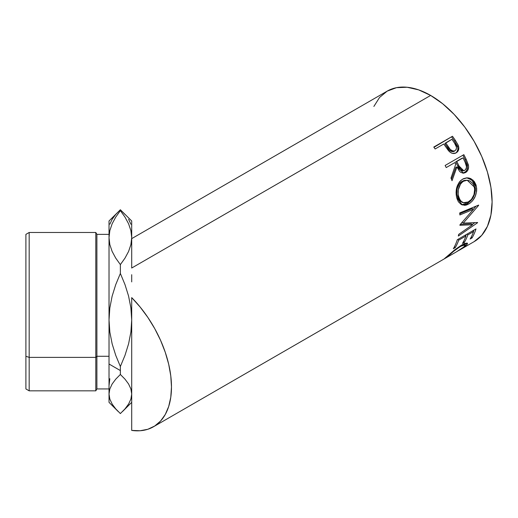 <?xml version="1.0" encoding="UTF-8"?>
<svg xmlns="http://www.w3.org/2000/svg" width="518" height="518" viewBox="0 0 518 518"><rect width="100%" height="100%" fill="white"/><g stroke="black" fill="none" stroke-linecap="round" stroke-linejoin="round"><path stroke-width="0.78" d="M29.17 357.375L29.17 232.478L29.17 357.375L95.804 357.375L96.892 356.28L96.892 234.369L96.892 356.28L109.026 356.28L96.892 356.28L96.892 388.947L96.892 356.28L95.804 357.375L95.804 232.478L95.804 357.375L29.17 357.375L29.17 390.837L29.17 357.375L25.9 356.28L29.17 357.375M109.026 234.369L96.892 234.369L95.804 232.478L29.17 232.478L25.9 234.369L25.9 356.28L25.9 234.395M131.702 297.617A86.907 50.175 60 0 1 153.477 426.767A86.907 50.175 60 0 1 131.702 430.413L131.702 364.018L131.702 430.413L140.119 430.743L147.85 429.267L154.72 426.01L160.561 421.05L165.255 414.504L168.687 406.513L170.778 397.267L171.477 386.978L170.778 375.88L168.687 364.225L165.255 352.279L160.561 340.313L154.72 328.6L147.85 317.417L140.119 307.006L131.702 297.617L131.702 364.018L131.702 297.617M131.702 274.702L131.702 281.896L131.702 274.702M131.702 238.636L387.192 91.129L396.503 87.678L407.129 87.257L418.661 89.873L430.646 95.429L442.637 103.717L454.163 114.413L464.788 127.104L474.099 141.304L481.746 156.468L487.425 172.015L490.922 187.348L492.1 201.871L490.922 215.035L487.425 226.327L481.746 235.314L474.099 241.653A86.907 50.175 -120 0 0 487.425 172.015A86.907 50.175 -120 0 0 430.646 95.429L131.702 268.026L131.702 262.911L131.702 268.026L430.646 95.429A86.907 50.175 -120 0 0 387.192 91.129L379.552 97.468L373.873 106.455M131.702 416.045L131.702 404.435M443.971 259.039L446.71 257.465L448.038 256.08L447.798 255.711L448.038 256.08C451.333 252.952 455.555 249.695 460.709 246.315L460.34 245.849L460.709 246.315L465.326 244.794L463.94 246.879L456.306 251.929L462.535 247.999L464.775 246.069L465.365 245.143L465.132 244.664L463.513 244.936L459.887 246.801L453.658 251.301L446.71 257.465L444.004 259.032L454.81 249.773L461.674 245.046L465.132 243.369L467.171 243.078L467.437 243.991L464.07 247.177L457.103 251.457M459.233 250.239L474.099 241.653M446.076 257.226L446.464 257.608L456.313 251.923M457.303 239.73L476.01 228.93A86.907 50.175 60 0 1 472.047 237.924L470.13 239.031A86.907 50.175 -120 0 0 473.575 231.585L467.819 234.907A86.907 50.175 60 0 1 464.374 242.353L462.457 243.46A86.907 50.175 -120 0 0 465.902 236.014L458.708 240.164A86.907 50.175 60 0 1 455.264 247.61L453.347 248.718A86.907 50.175 -120 0 0 457.303 239.73A86.907 50.175 -120 0 1 453.347 248.718L455.264 247.61A86.907 50.175 -120 0 0 458.708 240.164L465.902 236.014L465.093 235.23L465.902 236.014A86.907 50.175 -120 0 1 462.457 243.46L464.374 242.353A86.907 50.175 -120 0 0 467.819 234.907L473.575 231.585L472.766 230.801L473.575 231.585A86.907 50.175 -120 0 1 470.13 239.031L472.047 237.924L471.25 236.991L472.047 237.924A86.907 50.175 -120 0 0 476.01 228.93L457.303 239.73M472.5 224.76L459.887 225.291A86.907 50.175 -120 0 0 459.913 224.87L473.458 209.298L459.867 214.957A86.907 50.175 -120 0 0 459.712 212.93L478.619 205.089A86.907 50.175 60 0 1 478.638 205.374L463.254 223.129L477.602 222.507A86.907 50.175 60 0 1 477.557 222.753L458.32 236.046A86.907 50.175 -120 0 0 458.695 234.363L472.5 224.76L471.186 223.731L460.385 224.346L471.186 223.731L472.5 224.76L458.695 234.363A86.907 50.175 -120 0 1 458.32 236.046L477.557 222.753L477.279 222.526L477.557 222.753A86.907 50.175 -120 0 0 477.602 222.507L463.254 223.129L461.92 222.254L463.254 223.129L478.638 205.374L478.321 205.212L478.638 205.374A86.907 50.175 -120 0 0 478.619 205.089L459.712 212.93A86.907 50.175 -120 0 1 459.867 214.957L473.458 209.298L459.913 224.87A86.907 50.175 -120 0 1 459.887 225.291L472.5 224.76M475.919 184.661L476.67 188.435L476.644 191.116L475.226 196.406L472.416 200.945L469.684 203.406L466.757 204.927L464.814 205.342L461.247 204.519L458.398 201.793L456.98 198.621L456.203 194.859L456.086 192.172L456.973 186.83L459.22 182.206L460.819 180.432L463.642 178.593L466.75 177.836L468.848 177.985L470.862 178.652L474.255 181.481L475.919 184.661M445.137 165.456L463.843 154.662A86.907 50.175 60 0 1 466.194 159.376L468.499 165.501L468.602 167.236L467.715 170.428L465.617 172.52L463.066 173.187L460.515 172.19L459.421 171.134L456.947 166.938L452.033 180.737A86.907 50.175 -120 0 0 450.977 178.062L455.698 164.303A86.907 50.175 -120 0 0 454.849 162.581L446.218 167.567A86.907 50.175 -120 0 0 445.137 165.456A86.907 50.175 -120 0 1 446.218 167.567L454.849 162.581A86.907 50.175 -120 0 1 455.698 164.303L450.977 178.062A86.907 50.175 -120 0 1 452.033 180.737L456.947 166.938L463.662 173.174L465.617 172.52C468.078 170.927 469.004 168.402 468.389 164.931L466.194 159.376L465.132 159.699L467.275 165.132L468.389 164.931L467.275 165.132C467.858 168.544 466.919 171.037 464.452 172.617L465.617 172.52L463.066 173.187L465.96 171.38L467.016 169.567L467.469 167.398L467.035 164.284L465.132 159.699L466.194 159.376A86.907 50.175 -120 0 0 463.843 154.662L445.137 165.456M456.721 152.15L457.867 149.469L457.782 147.371L454.597 141.213A85.017 49.087 -120 0 0 451.715 137.076A85.017 49.087 60 0 1 454.597 141.213L455.426 140.482A86.907 50.175 -120 0 0 452.486 136.253L433.974 147.319L452.486 136.253L433.78 147.054L452.486 136.253A86.907 50.175 60 0 1 455.426 140.482L458.119 145.04L458.838 147.844L458.21 150.822L455.795 153.024L452.473 153.38L450.518 152.493L448.238 150.337L444.839 145.532A86.907 50.175 -120 0 0 443.777 143.985L435.139 148.97A86.907 50.175 -120 0 0 433.78 147.054A86.907 50.175 -120 0 1 435.139 148.97L443.777 143.985A86.907 50.175 -120 0 1 444.839 145.532L448.795 150.997C451.236 153.548 453.716 154.15 456.228 152.797C458.637 151.295 459.362 148.931 458.391 145.7L455.426 140.482L454.597 141.213L457.491 146.322L458.391 145.7L457.491 146.322C458.424 149.495 457.685 151.826 455.277 153.322L456.06 152.784M109.848 332.142L109.026 319.982L109.026 364.018L120.364 370.558L120.364 366.517L115.754 355.393L112.173 343.958L109.848 332.142L109.026 319.982L109.822 308.009L112.121 296.199L115.734 284.622L120.364 273.439L124.974 284.563L128.555 295.998L130.879 307.815L131.702 319.982L130.905 331.954L128.606 343.758L125 355.335L120.364 366.517L115.754 355.393L112.173 343.958L109.848 332.142M125 214.439L120.364 209.738L109.026 220.972L109.026 237.613L109.835 230.601L112.141 223.776L115.728 217.12L120.364 210.632L124.98 217.094L128.6 223.808L130.899 230.652L131.702 237.613L130.892 244.625L128.581 251.457L125 258.113L120.364 264.601L115.728 258.113L112.128 251.418L109.829 244.593L109.026 237.613L109.026 319.982L109.822 308.009L112.121 296.199L115.734 284.622L120.364 273.439L124.974 284.563L128.555 295.998L130.879 307.815L131.702 319.982L130.905 331.954L128.606 343.758L125 355.335L120.364 366.517L120.364 374.469L124.974 379.144L128.555 383.948L130.879 388.914L131.702 394.023L130.905 399.054L128.606 404.014L125 408.883L120.364 413.578L115.754 408.903L112.173 404.098L109.848 399.138L109.026 394.023L109.822 388.992L112.121 384.032L115.734 379.17L120.364 374.469L124.974 379.144L128.555 383.948L130.879 388.914L131.702 394.023L130.905 399.054L128.606 404.014L125 408.883L120.364 413.578L115.754 408.903L112.173 404.098L109.848 399.138L109.026 394.023L109.822 388.992L112.121 384.032L115.734 379.17L120.364 374.469L120.364 370.558L109.026 364.018L109.026 402.344L118.188 411.506M130.905 224.262L128.606 219.302M131.702 268.026L131.702 220.972L120.364 209.738L120.364 210.632L120.364 209.738L115.754 214.413L112.173 219.218L109.848 224.184M109.829 378.723L109.026 385.703M131.702 262.911L131.702 221.044M120.364 210.632L124.98 217.094L128.6 223.808L130.899 230.652L131.702 237.613L130.892 244.625L128.581 251.457L125 258.113L120.364 264.601L120.364 273.439L120.364 264.601L115.728 258.113L112.128 251.418L109.829 244.593L109.026 237.613L109.835 230.601L112.141 223.776L115.728 217.12M109.026 402.272L109.026 221.044M131.702 239.653L131.702 239.038M131.702 404.37L131.702 402.344L122.539 411.506M446.115 257.193L445.441 257.776M465.792 245.83L465.358 245.182L465.792 245.83L467.489 243.279L461.674 245.046L453.813 250.57M463.345 244.904L462.891 245.318M467.009 234.123L467.819 234.907L467.009 234.123M466.226 234.576A85.017 49.087 60 0 1 465.727 235.845A85.017 49.087 -120 0 0 466.226 234.576M463.578 241.42L464.374 242.353L463.578 241.42M457.899 239.387L458.708 240.164L457.899 239.387M454.467 246.685L455.264 247.61L454.467 246.685M473.899 230.147A85.017 49.087 60 0 1 473.4 231.416A85.017 49.087 -120 0 0 473.899 230.147M472.125 208.599L473.458 209.298L472.125 208.599L459.783 213.785L472.125 208.599M474.818 222.688L472.176 224.508L474.818 222.688M476.081 206.151L473.426 209.278L476.081 206.151M468.712 204.021L467.391 203.49L461.557 204.681L463.506 204.824L467.391 203.49L468.712 204.021C474.864 199.903 477.382 193.855 476.269 185.865L472.895 180.018L467.301 177.823L462.665 179.099C457.096 183.314 455.089 189.42 456.649 197.41L462.25 204.979L468.712 204.021M466.75 177.836L471.937 180.134L474.993 185.606L476.269 185.865L474.993 185.606C476.081 193.415 473.543 199.378 467.391 203.49L471.095 200.434L473.925 195.94L475.349 190.741L475.388 188.118L474.656 184.427L473.012 181.326L469.645 178.581L466.601 177.829M462.386 202.396L459.738 200.835L457.867 197.844L456.921 193.92L457.064 189.575M457.569 187.503L459.388 183.754L460.696 182.31L463.837 180.497L466.504 180.225M467.242 180.251L462.198 181.222C457.672 184.667 456.034 189.575 457.277 195.953L458.547 196.212C457.264 189.718 458.89 184.732 463.409 181.261L467.242 180.251L474.371 187.076C475.317 193.57 473.342 198.53 468.44 201.949L463.28 202.719L461.907 202.26L457.277 195.953L458.547 196.212L459.984 199.838L461.039 201.224L463.701 202.849L465.235 202.991L467.644 202.363L471.419 199.417L473.996 194.613L474.689 189.167L473.724 185.153L472.753 183.469L470.066 181.047L467.722 180.29L465.041 180.536L462.639 181.76L460.606 183.806L458.294 189.763L458.184 194.14L458.76 197.015M455.866 167.223L456.947 166.938L455.866 167.223L451.469 179.286L455.866 167.223M462.891 155.206A85.017 49.087 60 0 1 465.132 159.699A85.017 49.087 -120 0 0 462.891 155.206M455.73 161.849L461.965 158.249L455.73 161.849L457.75 166.11L455.73 161.849L456.766 161.474L455.73 161.849M461.81 170.849L460.055 169.936L457.75 166.11L462.568 170.862L463.733 170.707L458.831 165.825L457.75 166.11L458.831 165.825L456.766 161.474L463.001 157.873L456.766 161.474L460.47 168.894L462.937 170.694L464.763 170.351L463.733 170.707M463.189 170.707L462.736 170.836M465.138 162.315A86.907 50.175 -120 0 0 463.001 157.873A86.907 50.175 -120 0 1 465.138 162.315C467.029 165.553 466.906 168.233 464.763 170.351L466.077 168.874L466.511 166.699L465.138 162.315M452.233 151.709L449.423 150.168L444.897 143.661L447.377 147.416C449.067 150.77 451.307 152.072 454.105 151.314L453.211 151.664M454.105 151.314L455.037 150.744C452.22 151.47 449.948 150.129 448.232 146.724L447.377 147.416L448.232 146.724L445.694 142.877L444.897 143.661L451.929 139.277L445.694 142.877L450.317 149.534L453.146 151.126L455.037 150.744L454.105 151.314M454.616 143.272A86.907 50.175 -120 0 0 451.929 139.277A86.907 50.175 -120 0 1 454.616 143.272C456.934 146.212 457.077 148.705 455.037 150.744L456.261 149.339L456.52 147.313L454.616 143.272M25.9 388.921L25.9 356.28L25.9 388.947L29.17 390.837L95.804 390.837L95.804 357.375L95.804 390.837L96.892 388.947L109.026 388.947M153.477 426.767L444.049 259.006M464.225 243.311L465.326 244.794"/></g></svg>
